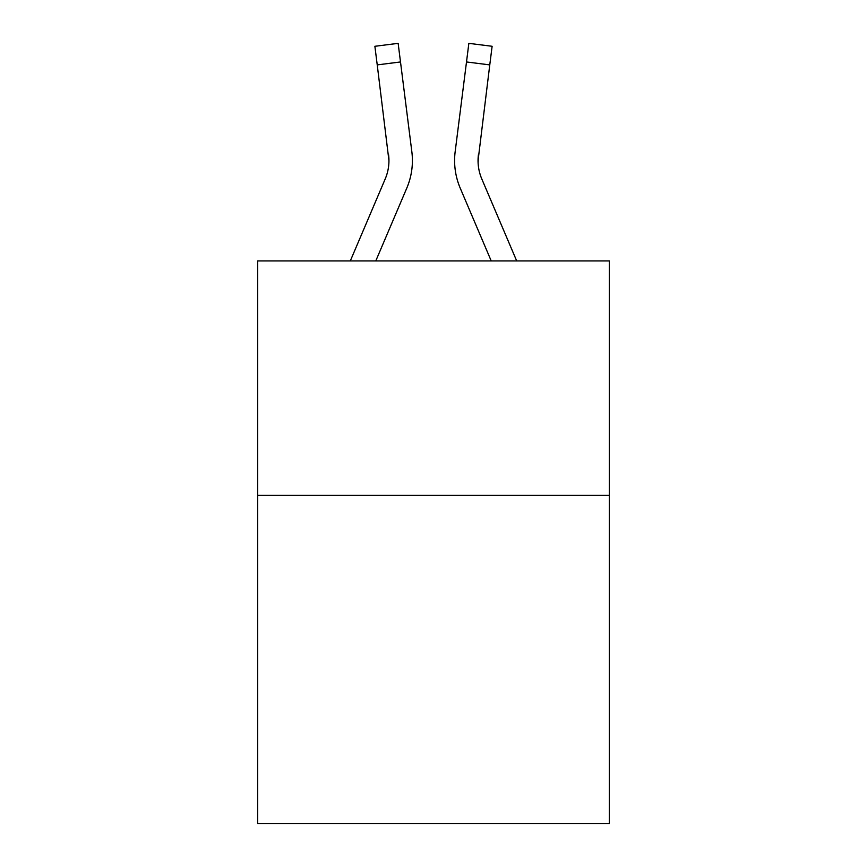 <?xml version="1.0" encoding="UTF-8"?>
<svg xmlns="http://www.w3.org/2000/svg" width="867" height="867" viewBox="0 0 867 867"><rect width="100%" height="100%" fill="white"/><g stroke="black" fill="none" stroke-linecap="round" stroke-linejoin="round"><path stroke-width="1.3" d="M609.349 495.404L609.349 823.65L257.651 823.65L257.651 260.934L609.349 260.934L609.349 495.404L257.651 495.404M406.775 188.139L375.779 260.934L406.775 188.139A70.335 70.335 0 0 0 411.847 151.768L400.5 61.958L377.232 64.895L374.88 46.287L398.148 43.35L400.5 61.958M350.301 260.934L385.208 178.949A46.894 46.894 0 0 0 388.947 160.677L377.232 64.895M412.313 164.015L412.399 161.132M411.489 148.951L411.847 151.768L411.489 148.951M460.225 188.139L491.221 260.934L460.225 188.139A70.335 70.335 0 0 1 455.153 151.768L468.852 43.35L492.12 46.287L489.768 64.895L466.5 61.958M516.699 260.934L481.792 178.949A46.894 46.894 0 0 1 478.053 160.666L489.768 64.895M385.208 178.949A46.894 46.894 0 0 0 388.947 160.677A46.894 46.894 0 0 1 385.208 178.949A46.894 46.894 0 0 0 388.947 160.677A46.894 46.894 0 0 1 385.208 178.949A46.894 46.894 0 0 0 388.579 154.705L388.947 160.666M478.107 162.877L478.421 154.705L478.107 162.877M478.421 154.705A46.894 46.894 0 0 0 481.792 178.949A46.894 46.894 0 0 1 478.053 160.666A46.894 46.894 0 0 0 481.792 178.949A46.894 46.894 0 0 1 478.053 160.666M454.687 164.015L454.601 160.547"/></g></svg>
